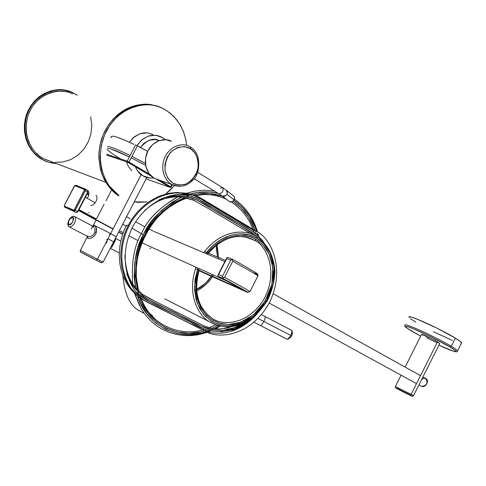 <?xml version="1.0" encoding="UTF-8"?>
<svg xmlns="http://www.w3.org/2000/svg" width="486" height="486" viewBox="0 0 486 486"><rect width="100%" height="100%" fill="white"/><g stroke="black" fill="none" stroke-linecap="round" stroke-linejoin="round"><path stroke-width="0.73" d="M107.722 146.316C112.059 147.258 119.532 150.32 130.126 155.49C119.532 150.32 112.059 147.258 107.722 146.316C112.059 147.258 119.532 150.32 130.126 155.49C119.532 150.32 112.059 147.258 107.722 146.316C112.059 147.258 119.532 150.32 130.126 155.49C119.532 150.32 112.059 147.258 107.722 146.316M131.943 156.389L145.381 163.381L131.943 156.389M140.102 147.386L147.629 151.31L137.435 145.764L129.021 162.045L149.481 174.176L129.021 162.045L137.435 145.764L140.108 147.386M111.549 137.167C110.893 134.646 118.365 137.046 133.972 144.36L124.902 140.223L133.972 144.36C118.365 137.046 110.893 134.646 111.549 137.167C110.893 134.646 118.365 137.046 133.972 144.36L124.902 140.223L116.002 136.833M144.069 164.493L131.263 157.847M107.357 148.212C110.626 148.479 117.97 151.383 129.385 156.923C117.97 151.383 110.626 148.479 107.357 148.212C110.626 148.479 117.97 151.383 129.385 156.923L111.142 149.044M141.134 174.608L110.632 233.657L116.209 236.81L110.632 233.657L141.134 174.608L108.001 238.76L113.596 241.864L108.001 238.76L141.134 174.608L97.449 259.19L103.135 262.124L97.449 259.19L141.134 174.608M93.379 225.176C91.471 223.791 107.351 231.816 110.632 233.657C107.351 231.816 91.471 223.791 93.379 225.176M139.768 305.998L134.452 293.137L139.768 305.998M122.879 275.453C124.513 294.316 130.102 306.131 139.646 310.9L144.5 313.579L139.646 310.9C130.102 306.131 124.513 294.316 122.879 275.453C124.513 294.316 130.102 306.131 139.646 310.9L144.5 313.579L139.646 310.9C130.102 306.131 124.513 294.316 122.879 275.453M88.209 190.87C89.412 193.337 89.066 195.797 87.176 198.252C89.066 195.797 89.412 193.337 88.209 190.87M152.574 315.657L150.277 313.98M116.16 236.907L113.554 241.943M110.632 233.657L109.356 234.647L110.632 233.657M120.716 158.958C114.587 155.374 110.073 152.203 107.169 149.433C110.073 152.203 114.587 155.374 120.716 158.958C114.587 155.374 110.073 152.203 107.169 149.433M131.208 157.816L145.636 165.349M205.687 253.492L212.983 245.387L221.166 239.361L230.072 235.443L235.71 234.167L240.206 233.815L248.929 234.86L253.971 236.67L257.762 238.748L261.231 241.311L265.052 245.157L268.308 249.707L270.429 253.735L273.308 262.64L274.171 268.685L274.317 273.612L272.883 284.96L269.159 295.907L263.321 305.955L255.721 314.43L247.89 320.207L243.662 322.4L238.219 324.423L233.833 325.426L228.305 325.887L219.739 324.8L211.835 321.434L205.068 315.991L199.716 308.616L196.168 299.777L194.576 289.814L195.08 279.322L197.917 268.072L194.509 286.94L197.158 302.893L203.336 314.011L210.657 320.693L218.25 324.35L228.159 325.887L240.576 323.652L254.16 315.779L266.042 301.83L273.065 284.146L273.989 266.857L270.131 253.103L263.801 243.765L256.839 238.176L256.711 236.585L255.885 236.117L256.711 236.585L256.839 238.176C248.389 232.053 224.526 229.021 205.693 253.498M207.504 254.263C222.333 237.168 237.873 232.454 254.129 240.12L248.079 237.587L242.435 236.524L248.923 237.848L254.707 240.455L256.177 239.47L262.926 244.877L269.068 253.917L272.822 267.239L271.935 284L265.143 301.144L253.631 314.679L240.455 322.321L228.42 324.496L218.809 323.008L211.453 319.466L204.369 313.008L198.379 302.262L195.791 286.843L199.06 268.582L196.35 279.353L195.852 289.51L197.395 299.169L200.827 307.729L206.003 314.879L212.558 320.165L220.219 323.433L228.523 324.496L232.812 324.205L238.134 323.087L246.505 319.575L255.107 313.397L262.483 305.184L268.144 295.439L271.753 284.82L273.138 273.812L272.16 263.169L269.365 254.536L266.717 249.701L264.141 246.226L257.945 240.6L254.336 238.462L249.512 236.542L241.141 235.26L232.423 236.239L226.95 238.019L222.655 240.054L214.636 245.643L206.878 253.996C225.146 230.631 247.994 233.59 256.177 239.47L254.707 240.455L245.618 236.986L254.707 240.455C265.356 244.61 279.675 270.653 263.661 299.728C245.946 327.145 220.31 325.031 211.805 318.063C197.796 307.638 193.568 291.734 199.126 270.356M218.026 325.638L209.399 321.726C199.558 316.532 186.083 295.579 196.016 267.221C186.083 295.579 199.558 316.532 209.399 321.726L218.026 325.638M203.731 252.665C222.497 227.788 246.924 230.024 255.885 236.117C246.924 230.024 222.497 227.788 203.731 252.665M254.129 240.12L254.707 240.455C265.356 244.61 279.675 270.653 263.661 299.728C245.946 327.145 220.31 325.031 211.805 318.063M256.845 236.67L255.885 236.117M140.569 307.468L134.646 293.052L140.569 307.468C153.922 331.823 182.244 341.336 207.352 332.187M177.84 196.69C159.596 207.4 147.568 219.496 141.754 232.964C134.251 245.351 131.238 262.282 132.702 283.763C131.238 262.282 134.251 245.351 141.754 232.964C147.805 218.755 160.635 206.295 180.257 195.572M186.266 193.276L195.299 191.047L204.709 190.257L195.299 191.047L186.266 193.276M255.199 227.284L256.669 231.476C252.793 218.645 245.217 208.251 233.948 200.293L241.9 206.744L249.543 216.173L255.199 227.284M257.155 233.11L257.78 235.431L257.155 233.11M209.794 192.067L218.171 193.41C208.518 191.211 199.06 191.466 189.801 194.169L197.322 192.535L209.794 192.067M187.086 195.014L188.811 194.461L187.086 195.014M135.4 287.457L134.124 276.637L134.78 262.185L138.018 247.739L143.71 233.93L151.62 221.343L161.395 210.517L172.603 201.909L182.037 196.939C162.239 207.747 149.348 220.298 143.364 234.604C135.254 248.188 132.769 266.595 135.898 289.838L135.898 289.826M140.448 303.143L137.459 295.512C145.18 325.037 179.832 342.253 206.319 331.731L201.022 333.189L188.902 334.635L176.995 333.42L165.762 329.514L155.648 323.02L147.082 314.126L140.448 303.143M209.229 330.711L207.018 331.501L209.229 330.711M219.216 325.954L213.968 328.7L219.216 325.954M212.649 327.904L217.509 325.486L212.649 327.904M200.985 331.829L204.594 330.887C179.668 339.781 147.987 324.356 139.579 297.317L141.663 302.341L148.157 313.106L156.541 321.823L166.443 328.196L177.445 332.029L189.109 333.232L200.985 331.829M204.958 330.778L207.127 330.085L204.958 330.778M138.668 294.65L137.878 291.952M135.485 276.376L137.295 289.626C134.136 266.31 136.663 247.951 144.889 234.55C151.079 220.018 164.39 207.619 184.814 197.352L173.156 203.209L162.184 211.647L152.622 222.242L144.877 234.568L139.306 248.091L136.129 262.227L135.485 276.376M197.359 194.017L192.42 194.983C202.413 192.517 212.406 192.93 222.4 196.223L209.575 193.55L197.359 194.017M187.183 196.496L189.783 195.682M241.044 207.893L232.922 201.374C243.626 208.743 250.983 218.445 254.992 230.473L248.546 217.133L241.044 207.893M256.098 233.997L255.423 231.767L256.092 233.997M129.385 156.923L119.659 152.404L129.385 156.923M96.222 232.709L94.861 232.035M108.001 238.76L106.726 239.744L108.001 238.76M218.421 258.892L218.493 258.096M218.542 257.446L217.084 244.598L218.542 257.446M194.181 195.639L203.889 194.552C211.744 194.376 219.265 195.973 226.452 199.339C219.265 195.973 211.744 194.376 203.889 194.552L194.613 195.894M231.318 202.018C241.566 208.84 248.765 217.91 252.914 229.228C248.765 217.91 241.566 208.84 231.318 202.018M253.321 230.346L254.032 232.46L253.321 230.346M215.517 324.806L209.132 327.722L215.517 324.806M204.806 329.229L202.711 329.83L204.806 329.229M141.14 298.58L143.789 304.394C154.518 326.088 181.163 336.482 202.553 329.873C181.163 336.482 154.518 326.088 143.789 304.394L141.031 298.507M186.563 197.717L177.882 201.477L166.583 208.877L157.519 217.43L152.671 223.347L148.68 229.228L144.038 237.806L141.396 244.112L139.105 251.171L137.35 258.989L136.329 267.507L136.274 276.601L137.41 286.066L138.486 290.847L136.311 277.293M196.696 290.768C204.077 286.74 209.253 282.062 212.236 276.722C207.808 283.387 202.626 288.07 196.696 290.768M212.461 276.364L212.977 275.507M196.599 289.504L205.602 283.223L211.27 276.285C207.066 282.53 202.176 286.934 196.599 289.504M211.489 275.933L212.011 275.07M217.479 256.997L216.835 248.358L216.088 245.375L217.473 256.991M69 220.243L68.131 223.226L68.295 224.35L68.854 224.982L70.762 224.465L72.73 221.974L73.605 218.973L73.429 217.856L72.87 217.23L72.001 217.199L69.911 218.828L69 220.243C72.584 216.288 73.829 216.865 72.73 221.974C69.133 225.923 67.894 225.346 69 220.243L69 220.243M87.14 235.74L87.693 236.494L69.486 226.938C67.578 226.245 67.372 223.997 68.866 220.194C70.543 217.206 72.444 215.978 74.583 216.513C77.426 219.368 73.696 226.78 69.486 226.938L69.182 226.786L69.486 226.938C73.696 226.78 77.426 219.368 74.583 216.513L92.862 226.257L91.939 226.403M87.656 236.463L89.096 236.676L90.985 236.232L92.905 235.157L94.381 233.389L94.97 231.184L94.588 228.572M94.029 227.375L92.972 226.306M80.293 250.478L97.449 259.19L80.293 250.478L80.318 251.942L101.264 262.768L89.88 256.979L101.064 262.665L83.817 253.856L96.149 260.144L97.449 259.19L96.198 260.162L101.738 262.78L103.141 262.118L146.827 177.493M92.814 226.409L93.525 225.759L94.752 225.625L95.839 226.81L96.495 228.924L96.501 231.482L95.687 234.045L94.059 236.214L91.951 237.721L89.807 238.48L88.166 238.365L87.516 237.381L87.614 236.451M111.847 245.582L114.259 240.91M120.795 241.153L115.437 238.298L115.54 240.078L111.561 247.623M115.431 238.31L114.86 241.445M107.285 240.534L106.477 243.109M91.228 228.979C94.484 223.937 96.192 225.012 96.356 232.205C95.116 238.031 86.465 240.412 87.583 236.603M89.284 212.692L88.762 212.607L89.284 212.692M258.127 318.518L263.825 321.489C265.174 318.652 265.52 316.975 264.87 316.453C265.52 316.975 265.174 318.652 263.825 321.489L258.127 318.518M287.208 339.337C288.155 339.35 289.34 338.037 290.774 335.401L263.825 321.489C262.385 324.144 261.225 325.48 260.344 325.505C261.225 325.48 262.385 324.144 263.825 321.489L290.774 335.401C292.098 332.588 292.402 330.899 291.691 330.34C292.086 333.961 290.598 336.962 287.22 339.337L254.148 322.291M292.475 332.442L292.22 332.029M292.092 334.496L292.432 333.311M288.805 338.748L290.78 337.071M122.721 224.198L126.135 226.026L122.721 224.198M82.073 203.713L83.653 200.657M404.923 325.146C405.853 326.963 399.875 324.296 420.742 336.142L412.043 331.294L406.964 328.038L405.391 326.392L407.657 326.647L413.525 328.815L432.169 337.418L449.981 346.998L454.902 350.218L456.044 351.664L453.317 351.171L438.907 345.169C462.368 355.363 455.4 350.953 457.612 350.849L457.344 351.226L457.612 350.849C456.7 349.756 454.586 348.237 451.281 346.305C446.962 343.584 438.36 339.076 425.481 332.795C411.514 326.367 404.668 323.816 404.923 325.146C404.668 323.816 411.514 326.367 425.481 332.795C438.36 339.076 446.962 343.584 451.281 346.305L455.382 338.141L451.281 346.305C454.586 348.237 456.7 349.756 457.612 350.849L461.657 342.794C460.771 341.646 458.681 340.097 455.382 338.141C451.105 335.358 432.425 325.31 417.438 319.266C411.15 316.829 408.313 316.143 408.933 317.2L411.302 317.097L417.438 319.266L436.878 328.123L455.382 338.141L460.461 341.555L461.451 343.207M452.351 340.394L433.548 331.78M415.761 322.175L410.506 318.725M439.709 343.572L437.515 341.84L431.185 338.438L421.538 334.447L405.148 367.1M426.696 337.776L436.677 342.581M397.821 387.913L411.132 394.304L437.515 341.84L411.132 394.304L413.519 395.653L439.775 343.444L437.515 341.84C435.985 340.607 420.39 333.068 421.544 334.544M395.367 386.522L395.349 387.524C395.89 388.156 393.496 386.656 405.215 392.53C416.648 398.35 410.968 395.956 413.519 395.653L395.367 386.522L401.078 375.174M398.046 389.256L412.025 396.193L398.046 389.256C395.926 388.132 395.555 387.864 396.934 388.448L409.874 394.954C413.203 396.722 412.432 396.442 407.56 394.11L398.046 389.256M95.979 195.208C98.804 198.045 95.056 205.371 90.779 205.493C95.056 205.371 98.804 198.045 95.979 195.208M425.87 378.612C429.557 380.155 426.198 387.84 421.635 386.413C427.048 385.562 428.336 382.895 425.505 378.418C428.336 382.895 427.048 385.562 421.635 386.413L418.914 384.924M421.599 379.59L423.355 378.412L425.505 378.418L422.911 376.978M420.742 336.136C410.47 330.608 401.46 325.298 408.058 326.768C419.047 330.371 445.729 344.112 449.981 346.998L451.281 346.305L449.981 346.998C458.177 351.524 460.467 355.157 438.907 345.169M72.608 94.011C63.368 88.179 38.74 90.202 28.802 113.323C20.406 136.7 34.403 154.633 43.114 158.485L51.346 161.644M134.239 201.884L146.9 201.933L138.103 202.346L134.239 201.89M169.65 190.573L166.072 193.58L174.371 185.591L169.65 190.573M185.816 139.616L186.679 145.417L186.059 140.897L183.866 132.696L180.713 125.746L176.965 120.066L170.884 113.73L166.82 110.735L162.403 108.293C150.684 101.112 120.692 103.147 105.717 132.417C92.212 162.36 107.394 189.115 118.949 195.56L109.229 185.956L105.201 179.273L101.592 169.195L100.42 162.409L100.128 156.881L101.258 145.63L104.599 134.877L110.024 125.017L113.396 120.68L118.201 115.832C122.994 111.622 128.249 108.585 133.966 106.713C139.682 104.855 145.393 104.29 151.11 105.012C156.82 105.741 162.093 107.673 166.929 110.802L173.581 116.203L179.055 123.001L183.186 130.898L185.816 139.616M133.249 137.696L129.391 142.21L134.482 136.675L140.333 133.601L144.087 132.836L147.483 132.878L152.902 134.488L147.386 132.866L139.992 133.711L133.249 137.696M154.518 105.596C140.308 100.14 110.65 110.304 101.38 139.67C93.227 168.715 108.257 189.935 118.809 195.834L114.55 192.663L110.705 188.896L107.175 184.394L104.496 179.948L101.847 173.921L100.298 168.727L98.846 157.822L98.98 152.239L99.952 145.211L103.287 134.47L108.706 124.635L112.977 119.283L116.865 115.468C121.652 111.27 126.901 108.232 132.605 106.367C138.316 104.514 144.02 103.949 149.731 104.672M46.474 161.455L41.188 158.904L35.776 154.84L31.201 149.633L28.115 144.451L25.904 138.735L24.494 131.584L24.367 125.315L25.472 117.995L27.459 112.035L30.381 106.434L34.773 100.736L39.336 96.623L44.402 93.421L50.836 90.912L57.512 89.807L63.271 90.019M63.8 90.159L71.199 92.042L77.268 95.213L73.015 92.826C63.435 86.787 37.926 88.938 27.678 112.892C19.033 137.095 33.528 155.605 42.537 159.584L37.744 156.31L33.558 152.191L29.549 146.42L27.046 140.879L25.436 134.847L24.81 128.638L25.181 122.308L26.53 116.13L28.838 110.267L32.04 104.861L35.994 100.14L40.666 96.161L45.799 93.118L52.306 90.797L58.041 89.946L63.8 90.159M42.677 159.663C46.206 161.795 50.787 163.102 56.412 163.569L48.673 162.227L42.033 159.396C33.728 155.344 20.655 140.29 25.533 117.77C31.377 94.806 55.422 86.277 67.044 90.748M63.654 91.417L57.16 91.283L50.72 92.553L44.572 95.165L39.749 98.415L34.804 103.263L31.347 108.159L28.31 114.593L26.517 121.457L26.001 128.583L26.608 134.579L28.504 141.335L31.566 147.428L35.077 152.057L39.961 156.462L43.114 158.485L51.376 161.656M55.319 162.263L62.621 162.026L70.585 159.681L77.76 155.344L83.811 149.245L88.312 141.772L90.809 134.391L91.781 125.601L90.73 116.895M162.64 137.66L165.27 139.682L161.243 136.876L157.215 135.479L152.094 135.242L148.181 136.129L142.149 139.543L137.04 145.533L141.444 140.144L148.248 136.104L155.696 135.242L162.64 137.66M153.631 177.937C149.324 178.283 145.922 177.676 143.431 176.108L142.927 175.823C140.071 174.444 137.508 171.388 135.23 166.662L137.392 170.659L142.927 175.823L149.907 178.046L153.637 177.943M126.396 161.777L128.371 166.425L131.785 170.732M143.734 143.492L140.381 147.525C147.434 139.737 153.661 137.429 159.062 140.618L155.113 139.555L149.159 140.254L143.734 143.492M159.244 180.112L154.038 178.186L148.838 173.308L145.836 166.358L145.514 158.406L147.938 150.69L152.738 144.427L159.147 140.588L166.163 139.749L171.418 141.298C166.558 137.909 152.804 139.118 146.985 152.78C142.119 166.57 149.828 176.509 154.536 178.471L159.238 180.106M179.055 186.405L171.941 184.528C167.166 182.542 159.39 172.39 164.39 158.26C170.361 144.251 184.328 142.975 189.23 146.432L190.53 147.167L189.23 146.432C184.328 142.975 170.361 144.251 164.39 158.26C159.39 172.39 167.166 182.542 171.941 184.528L179.055 186.405M184.461 146.578L190.609 148.71L195.366 153.436L198.027 160.009L198.221 167.445L195.931 174.632L191.496 180.506L185.573 184.2L179.036 185.148L172.858 183.167L167.986 178.538L165.185 171.941L164.924 164.383L167.245 157.039L171.789 151.067L177.846 147.398L184.461 146.578M194.114 178.751L219.046 193.944C222.752 192.857 223.906 190.749 222.515 187.614C223.906 190.749 222.752 192.857 219.046 193.944L222.151 196.028C227.175 196.046 228.45 194.017 225.99 189.947L222.776 187.778M220.541 188.094L222.515 187.614L197.674 172.323M221.64 195.639L229.459 201.66M228.857 201.198L229.714 201.793L232.193 201.775L234.161 199.922L234.471 197.328L233.219 195.658M190.725 147.294L190.609 148.71C194.862 151.365 199.321 158.545 197.826 169.511C195.074 176.679 190.858 181.624 185.178 184.346C180.014 185.269 175.908 184.88 172.858 183.167C169.881 181.29 167.36 177.7 165.289 172.39C164.371 165.574 166.054 158.952 170.343 152.525C178.362 145.369 186.387 146.013 190.609 148.71L190.53 147.167M229.514 201.69C231.379 202.431 232.928 201.842 234.161 199.922L226.919 194.26C225.662 196.21 224.095 196.812 222.205 196.058M225.923 189.911C227.375 190.937 227.703 192.389 226.919 194.26L234.161 199.922C234.938 198.075 234.604 196.648 233.171 195.633M159.845 180.318L171.121 187.11L159.845 180.318M171.728 184.455L170.082 187.383L171.728 184.455M135.624 144.871L127.204 161.145L106.738 154.256L127.204 161.145L129.021 162.045L127.204 161.145L127.429 162.13L151.383 176.23L128.34 162.579L129.021 162.045L128.34 162.579L127.429 162.13L127.204 161.145L135.624 144.871L137.435 145.764L135.624 144.871M111.422 137.404L110.693 137.18L111.422 137.404M156.978 179.541L169.9 187.195L156.978 179.541M106.713 155.131L127.429 162.13L106.713 155.131M87.049 194.108L88.725 195.038L87.049 194.108M79.011 209.624L95.785 218.676L79.011 209.624M78.659 210.298L113.11 228.863M122.788 234.094L118.742 231.895M78.538 210.535L112.989 229.094L78.538 210.535M118.62 232.132L122.709 234.331L118.62 232.132M85.299 189.03L75.938 185.257L75.026 185.585L84.649 189.698L74.012 210.219L64.359 206.161L64.383 205.378L74.71 185.682L84.521 189.419L85.439 189.09L85.408 190.652L75.251 210.256L77.93 211.708L77.201 212.2M87.99 192.134L84.503 190.202L74.346 209.8L75.251 210.256L85.408 190.652L85.439 189.09L84.521 189.419L84.503 190.202L87.729 191.946L77.59 211.513L75.251 210.256L73.939 211.282L76.278 212.534L64.602 207.115L76.308 212.546L77.59 211.513L76.448 212.595L64.553 207.085M75.938 185.257L78.24 186.539L75.938 185.257L74.315 186.089L64.377 205.396M87.759 190.378L87.729 191.946L87.759 190.378L85.512 189.127M73.939 211.282L73.69 210.31L64.359 206.161L64.602 207.115L73.939 211.282L75.251 210.256L74.346 209.8L73.69 210.31L73.939 211.282M118.742 231.901L122.794 234.082M64.529 207.066L76.308 212.546L77.93 211.708L88.063 192.146L87.729 191.946L77.59 211.513L77.924 211.714M64.316 205.359L64.577 207.097L64.316 205.359L74.309 186.083M88.902 194.351L87.365 193.495M147.908 302.492L205.274 331.227L146.061 301.344C131.767 294.467 114.228 260.217 134.16 224.125C155.818 189.649 190.148 190.609 202.219 198.968L203.804 199.874L200.129 198.574L252.599 229.902L256.377 231.3C269.189 236.858 286.637 266.462 269.59 302.377C250.582 337.248 216.969 339.113 205.274 331.227L201.72 329.356C212.036 335.225 235.813 337.272 256.468 314.551M252.599 229.902L256.377 231.3L203.804 199.874L198.543 197.674C186.496 189.34 152.264 188.361 130.71 222.655C110.869 258.564 128.389 292.669 142.641 299.534L146.96 302.019M250.612 319.247L246.451 322.68C240.722 326.72 235.813 329.338 231.731 330.523M197.359 327.127L150.174 303.574M137.55 295.804L129.106 286.047L124.969 278.138L121.895 267.974L120.747 257.173C120.905 245.059 123.426 234.501 128.298 225.498L126.579 225.14L128.298 225.498C132.812 216.325 139.859 208.3 149.451 201.423L158.807 196.344L168.703 193.294L177.269 192.413L189.832 194.163M200.378 198.926L193.786 195.548M248.334 227.563L203.124 200.572M263.552 241.955L258.279 235.886L253.443 232.059L197.838 198.932L191.691 196.271L178.143 194.102C196.15 194.096 209.697 207.054 224.155 214.557C237.806 223.815 253.601 229.106 263.527 241.931M135.588 291.612L140.381 296.089L145.952 299.844L203.92 328.852L209.758 330.845L222.145 331.817L234.732 328.815L246.59 322.151L248.735 320.481C230.516 335.893 208.02 333.9 191.059 322.467C173.453 312.364 152.173 306.04 135.539 291.551M126.797 273.661C135.697 300.05 162.111 304.667 180.5 315.627C199.345 325.899 220.043 337.995 241.749 324.034L234.434 327.649L222.157 330.529L210.08 329.538L204.369 327.558L148.066 299.358L142.459 295.889L132.939 286.041L126.797 273.667M159.05 199.825L164.766 197.638L178.35 195.524L191.369 197.674L197.383 200.299L251.535 232.454L257.835 237.283C243.632 227.606 228.548 218.275 212.582 209.29C197.735 198.762 178.696 190.226 158.995 199.855M251.104 233.954L206.453 207.437L192.298 199.552M177.961 196.696L172.22 197.03M131.979 228.165L141.153 233.535L131.979 228.165M232.284 326.58L221.221 328.919C217.637 329.526 212.437 328.736 205.627 326.543M176.746 312.176L154.299 300.889L142.629 294.388L134.841 286.758C128.905 279.827 125.582 269.414 124.859 255.521M141.396 233.669L143.297 234.744M242.247 321.629L235.048 325.492L227.551 327.971L219.939 328.986L212.479 328.475L205.347 326.428L198.634 323.172L150.04 298.775L143.054 294.692M198.999 270.751L247.988 292.548L242.83 289.285L222.916 278.387L218.998 276.637L239.452 287.852L241.202 288.927L241.585 289.322L240.6 289.012L195.487 268.722L241.621 289.298L218.998 276.637L222.916 278.387L222.485 276.285L218.572 274.541L226.755 258.552L230.71 260.21L226.755 258.552L226.798 257.908L217.777 275.489L218.998 276.637L218.299 276.157M150.739 248.559L149.919 248.188M95.475 219.368L92.613 218.099L95.475 219.368M118.633 232.12L122.715 234.319M232.764 261.243L224.538 277.318C232.934 281.959 248.814 290.44 249.925 291.594C247.562 289.711 233.395 282.238 224.538 277.318L232.764 261.243L232.205 259.633L232.624 259.409L231.427 259.846L232.205 259.633L232.764 261.243C241.548 266.292 255.666 273.843 257.92 275.939C256.906 274.602 241.092 266 232.764 261.243M218.907 276.589L222.904 278.375L222.922 277.779L223.767 277.591L222.922 277.779L222.485 276.285L230.71 260.21L231.427 259.846L230.71 260.21L222.485 276.285L218.572 274.541L217.777 275.489M104.053 204.308L96.775 218.378L104.053 204.308M119.41 230.601L123.286 232.691L119.41 230.601M128.784 235.661L137.933 240.582L128.784 235.661M141.955 242.672L146.152 244.774L141.955 242.672M147.027 245.199L228.013 281.558L147.027 245.199M224.872 261.626L154.074 231.512L224.872 261.626M153.199 231.093L148.868 228.936L153.199 231.093M144.95 226.889L135.612 221.756L144.95 226.889M130.333 218.84L126.56 216.75L130.333 218.84M204.563 251.541L225.51 260.387M254.883 272.124L257.404 274.049L254.214 273.199M232.551 259.384L228.663 257.756M227.904 257.495L227.005 257.465L226.798 257.908L227.005 257.465M223.767 277.591L224.538 277.318L223.767 277.591M95.323 218.767L96.775 218.378L95.323 218.767M222.916 278.387L247.945 292.208L249.925 291.594L257.92 275.939L257.847 274.341C256.821 273.539 259.937 275.422 253.097 272.743C266.322 278.338 246.688 267.233 232.624 259.409M227.855 257.483L228.62 257.738M93.434 225.073L96.07 219.982M105.997 200.779L111.628 189.898M144.476 313.549L139.646 310.9L144.476 313.549M256.705 236.585C267.689 243.984 274.189 256.851 274.924 271.747C274.377 281.856 271.802 291.576 267.203 300.907C260.569 310.226 255.442 316.052 251.815 318.397C237.326 328.311 223.189 329.417 209.399 321.726L164.79 298.866M187.377 197.917C174.207 202.559 163.071 210.474 153.965 221.652M136.438 278.994L138.595 290.95M138.48 290.841C127.982 255.429 152.367 208.33 186.521 197.711M194.151 195.621L203.889 194.552M208.245 331.871L210.462 331.015M215.255 328.846L220.14 326.167M258.68 236.269L258.096 233.906M257.586 232.053C253.406 218.014 245.697 207.066 234.452 199.211M214.356 191.083L204.709 190.257M80.299 250.466L87.565 236.415M110.267 248.31L119.27 253.03M115.176 238.808L110.541 247.781M249.774 319.995L250.576 320.414M261.517 314.709L291.679 330.34M291.813 330.401C293.173 334.678 291.643 337.661 287.22 339.337M95.135 202.735L85.415 197.261M273.266 293.775L420.512 375.648M269.226 303.076L416.508 383.612M105.869 182.365L43.297 158.588M147.507 173.004L148.989 173.514M154.536 178.471L171.941 184.528C179.65 187.93 186.709 186.393 193.124 179.929C198.634 176.934 203.373 154.372 190.585 147.185L189.23 146.432M226.512 190.366L233.237 195.67M146.092 178.921L170.1 187.389L171.139 187.074L172.342 184.741M87.832 190.421L88.063 192.146M75.725 185.19L74.322 186.077M146.061 301.344L142.641 299.534M202.219 198.968L198.543 197.674M134.756 293.435C116.98 276.577 114.927 247.854 126.579 225.14M194.364 200.457L186.156 197.838M181.709 197.079L174.45 196.806M140.047 297.803L144.275 300.555M200.87 328.882L147.355 302.164M144.634 210.511C154.821 202.249 158.667 200.821 164.517 198.725C173.374 196.787 178.976 196.168 181.308 196.866L194.37 200.463M226.816 257.829L217.989 275.07M241.111 288.866L238.717 288.192L195.494 268.715"/></g></svg>
